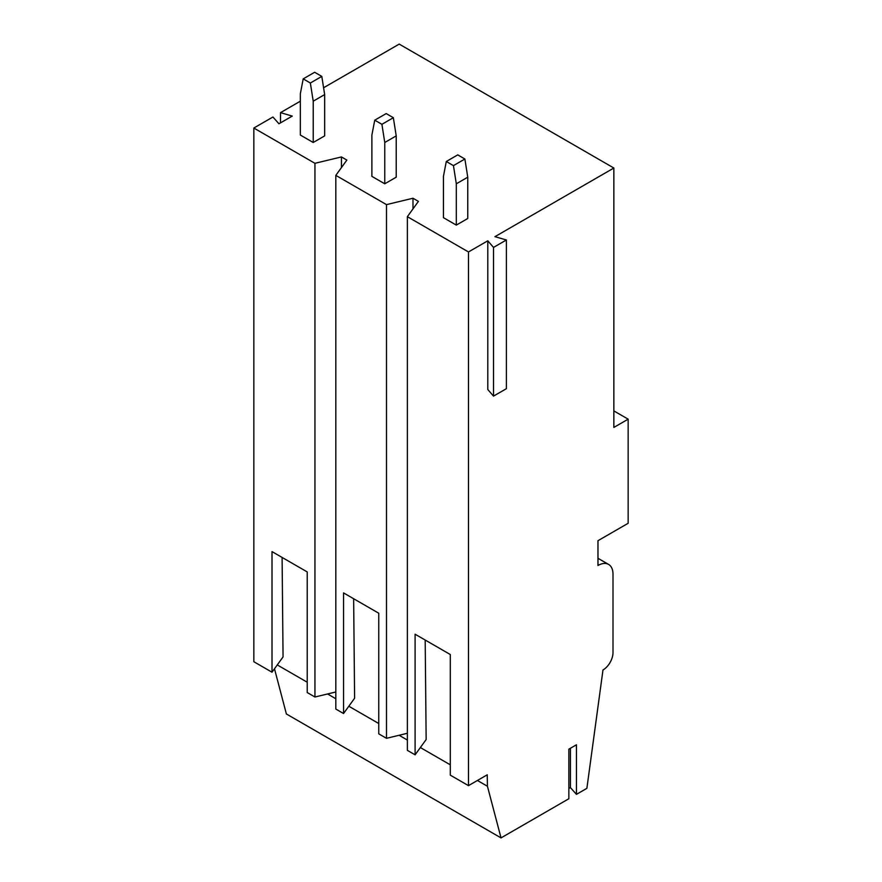 <?xml version="1.0" encoding="UTF-8"?>
<svg xmlns="http://www.w3.org/2000/svg" width="882" height="882" viewBox="0 0 882 882"><rect width="100%" height="100%" fill="white"/><g stroke="black" fill="none" stroke-linecap="round" stroke-linejoin="round"><path stroke-width="1.32" d="M477.416 780.482L487.437 786.27L487.25 774.804L468.474 785.642L468.474 251.954L487.79 240.808L487.79 389.513L493.512 396.117L506.389 388.686L506.389 239.981L494.945 236.674L613.85 168.021L399.215 44.1L323.595 87.759M300.343 101.187L280.52 112.631L280.52 122.874M280.52 112.631L292.251 116.093L278.944 123.778L272.935 117.008L253.84 128.033L253.84 661.721L272.009 672.216L272.009 551.603L307.212 571.922L307.212 692.535L314.94 697.012L314.94 163.313L253.84 128.033M274.489 668.788L286.385 713.979L501.031 837.9L568.857 798.739L568.857 749.171L576.442 744.794L576.442 794.362L586.883 788.332L602.979 669.989A14.167 8.181 120 0 0 613.001 652.636L613.001 574.149A21.245 12.271 120 0 0 608.591 564.425A21.245 12.271 120 0 0 597.974 565.483L597.974 540.699L628.16 523.269L628.16 419.171L613.85 427.428L613.85 168.021M568.857 788.497L570.422 787.593L576.442 794.362M450.305 764.826L420.361 747.539M407.363 740.042L399.116 735.279M378.753 723.516L348.82 706.239M335.822 698.731L327.564 693.969M307.212 682.216L277.268 664.929M487.437 786.27L501.031 837.9M425.19 640.034L426.149 739.535L415.102 754.827L407.363 750.362L407.363 216.674L418.41 201.383L412.985 198.241L412.985 208.891M282.097 557.424L283.056 656.925L272.009 672.216M353.638 598.735L354.608 698.224L343.55 713.527L335.822 709.062L335.822 175.364L346.869 160.072L341.433 156.941L314.94 163.313M506.389 239.981L493.512 247.412L487.79 240.808M468.474 251.954L407.363 216.674M412.985 198.241L386.492 204.624L335.822 175.364M396.216 135.883L393.35 117.703L386.195 113.58L374.751 120.184L371.884 135.056L371.884 176.367L384.761 183.798L396.216 177.194L396.216 135.883L384.761 142.487L384.761 183.798M324.664 94.572L321.809 76.403L314.654 72.269L303.199 78.884L300.343 93.746L300.343 135.056L313.22 142.487L324.664 135.883L324.664 94.572L313.22 101.187L313.22 142.487M467.758 177.194L464.891 159.014L457.747 154.879L446.292 161.494L443.437 176.367L443.437 217.667L456.314 225.108L467.758 218.493L467.758 177.194L456.314 183.798L456.314 225.108M456.314 183.798L453.447 165.629L464.891 159.014M446.292 161.494L453.447 165.629M384.761 142.487L381.906 124.318L393.35 117.703M374.751 120.184L381.906 124.318M313.22 101.187L310.354 83.007L321.809 76.403M303.199 78.884L310.354 83.007M613.85 410.913L628.16 419.171M570.422 787.593L570.422 748.267M468.474 785.642L450.305 775.157L450.305 654.532L415.102 634.213L415.102 754.827M493.512 396.117L493.512 247.412M407.363 733.284L386.492 738.311L378.753 733.846L378.753 613.233L343.55 592.902L343.55 713.527M386.492 204.624L386.492 738.311M341.433 156.941L341.433 167.591M335.822 691.984L314.94 697.012M608.591 564.425L597.974 558.295"/></g></svg>
